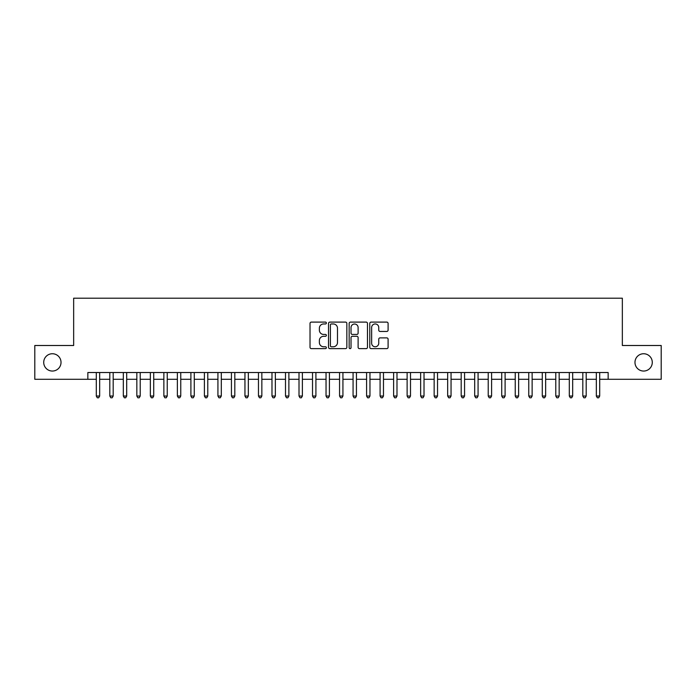 <?xml version="1.0" encoding="UTF-8"?>
<svg xmlns="http://www.w3.org/2000/svg" width="696" height="696" viewBox="0 0 696 696"><rect width="100%" height="100%" fill="white"/><g stroke="black" fill="none" stroke-linecap="round" stroke-linejoin="round"><path stroke-width="1.04" d="M326.38 323.031A0.931 0.931 0 0 0 325.45 322.1L311.356 322.1A1.322 1.322 0 0 0 310.025 323.423L310.025 347.304A1.322 1.322 0 0 0 311.356 348.626L325.45 348.626A0.931 0.931 0 0 0 326.38 347.704A0.931 0.931 0 0 0 325.45 346.773L323.623 346.773A4.246 4.246 0 0 1 319.377 342.528L319.377 340.535A4.246 4.246 0 0 1 323.623 336.29L325.45 336.29A0.931 0.931 0 0 0 326.38 335.368A0.931 0.931 0 0 0 325.45 334.437L323.623 334.437A4.246 4.246 0 0 1 319.377 330.191L319.377 328.199A4.246 4.246 0 0 1 323.623 323.953L325.45 323.953A0.931 0.931 0 0 0 326.38 323.031M634.978 362.39A8.648 8.648 0 0 0 643.635 371.046A8.648 8.648 0 0 0 652.283 362.39A8.648 8.648 0 0 0 643.635 353.742A8.648 8.648 0 0 0 634.978 362.39M43.718 362.39A8.648 8.648 0 0 0 52.365 371.046A8.648 8.648 0 0 0 61.022 362.39A8.648 8.648 0 0 0 52.365 353.742A8.648 8.648 0 0 0 43.718 362.39M386.767 331.453A1.322 1.322 0 0 0 388.098 330.121L388.098 323.423A1.322 1.322 0 0 0 386.767 322.1L371.116 322.1A1.322 1.322 0 0 0 369.785 323.423L369.785 347.304A1.322 1.322 0 0 0 371.116 348.626L386.767 348.626A1.322 1.322 0 0 0 388.098 347.304L388.098 339.213A1.322 1.322 0 0 0 386.767 337.882L380.068 337.882A1.322 1.322 0 0 0 378.746 339.213L378.746 343.224A3.55 3.55 0 0 1 375.196 346.773A3.55 3.55 0 0 1 371.647 343.224L371.647 327.503A3.55 3.55 0 0 1 375.196 323.953A3.55 3.55 0 0 1 378.746 327.503L378.746 330.121A1.322 1.322 0 0 0 380.068 331.453L386.767 331.453M87.844 379.285L34.8 379.285L34.8 345.503L73.654 345.503L73.654 298.201L622.346 298.201L622.346 345.503L661.2 345.503L661.2 379.285L608.156 379.285L608.156 372.525L87.844 372.525L87.844 379.285L96.292 379.285M346.843 323.423A1.322 1.322 0 0 0 345.512 322.1L329.861 322.1A1.322 1.322 0 0 0 328.529 323.423L328.529 347.304A1.322 1.322 0 0 0 329.861 348.626L345.512 348.626A1.322 1.322 0 0 0 346.843 347.304L346.843 323.423M350.488 322.1L366.139 322.1A1.322 1.322 0 0 1 367.471 323.423L367.471 347.304A1.322 1.322 0 0 1 366.139 348.626L359.44 348.626A1.322 1.322 0 0 1 358.118 347.304L358.118 337.621A1.322 1.322 0 0 0 356.787 336.29L352.341 336.29A1.322 1.322 0 0 0 351.019 337.621L351.019 347.704A0.931 0.931 0 0 1 350.088 348.626A0.931 0.931 0 0 1 349.157 347.704L349.157 323.423A1.322 1.322 0 0 1 350.488 322.1M99.667 379.285L109.803 379.285M113.187 379.285L123.323 379.285M126.698 379.285L136.834 379.285M140.218 379.285L150.353 379.285M153.729 379.285L163.864 379.285M167.24 379.285L177.376 379.285M180.76 379.285L190.895 379.285M194.271 379.285L204.406 379.285M207.782 379.285L217.926 379.285M221.302 379.285L231.437 379.285M234.813 379.285L244.948 379.285M248.333 379.285L258.468 379.285M261.844 379.285L271.979 379.285M275.355 379.285L285.499 379.285M288.875 379.285L299.01 379.285M302.386 379.285L312.521 379.285M315.906 379.285L326.041 379.285M329.417 379.285L339.552 379.285M342.928 379.285L353.072 379.285M356.448 379.285L366.583 379.285M369.959 379.285L380.094 379.285M383.479 379.285L393.614 379.285M396.99 379.285L407.125 379.285M410.501 379.285L420.645 379.285M424.021 379.285L434.156 379.285M437.532 379.285L447.667 379.285M451.052 379.285L461.187 379.285M464.563 379.285L474.698 379.285M478.074 379.285L488.218 379.285M491.593 379.285L501.729 379.285M505.105 379.285L515.24 379.285M518.624 379.285L528.76 379.285M532.135 379.285L542.271 379.285M545.647 379.285L555.782 379.285M559.166 379.285L569.302 379.285M572.678 379.285L582.813 379.285M586.197 379.285L596.333 379.285M599.708 379.285L608.156 379.285M331.322 323.953A0.931 0.931 0 0 0 330.391 324.884L330.391 345.842A0.931 0.931 0 0 0 331.322 346.773L333.245 346.773A4.246 4.246 0 0 0 337.49 342.528L337.49 328.199A4.246 4.246 0 0 0 333.245 323.953L331.322 323.953M358.118 327.572A3.55 3.55 0 0 0 354.569 324.023A3.55 3.55 0 0 0 351.019 327.572L351.019 333.106A1.322 1.322 0 0 0 352.341 334.437L356.787 334.437A1.322 1.322 0 0 0 358.118 333.106L358.118 327.572M99.667 372.525L99.667 396.041L96.292 396.041L96.292 372.525M99.667 396.041L98.658 397.799L97.301 397.799L96.292 396.041M113.187 372.525L113.187 396.041L109.803 396.041L109.803 372.525M113.187 396.041L112.169 397.799L110.821 397.799L109.803 396.041M126.698 372.525L126.698 396.041L123.323 396.041L123.323 372.525M126.698 396.041L125.689 397.799L124.332 397.799L123.323 396.041M140.218 372.525L140.218 396.041L136.834 396.041L136.834 372.525M140.218 396.041L139.2 397.799L137.851 397.799L136.834 396.041M153.729 372.525L153.729 396.041L150.353 396.041L150.353 372.525M153.729 396.041L152.711 397.799L151.363 397.799L150.353 396.041M167.24 372.525L167.24 396.041L163.864 396.041L163.864 372.525M167.24 396.041L166.231 397.799L164.874 397.799L163.864 396.041M180.76 372.525L180.76 396.041L177.376 396.041L177.376 372.525M180.76 396.041L179.742 397.799L178.394 397.799L177.376 396.041M194.271 372.525L194.271 396.041L190.895 396.041L190.895 372.525M194.271 396.041L193.262 397.799L191.905 397.799L190.895 396.041M207.782 372.525L207.782 396.041L204.406 396.041L204.406 372.525M207.782 396.041L206.773 397.799L205.424 397.799L204.406 396.041M221.302 372.525L221.302 396.041L217.926 396.041L217.926 372.525M221.302 396.041L220.284 397.799L218.935 397.799L217.926 396.041M234.813 372.525L234.813 396.041L231.437 396.041L231.437 372.525M234.813 396.041L233.804 397.799L232.447 397.799L231.437 396.041M248.333 372.525L248.333 396.041L244.948 396.041L244.948 372.525M248.333 396.041L247.315 397.799L245.966 397.799L244.948 396.041M261.844 372.525L261.844 396.041L258.468 396.041L258.468 372.525M261.844 396.041L260.835 397.799L259.478 397.799L258.468 396.041M275.355 372.525L275.355 396.041L271.979 396.041L271.979 372.525M275.355 396.041L274.346 397.799L272.997 397.799L271.979 396.041M288.875 372.525L288.875 396.041L285.499 396.041L285.499 372.525M288.875 396.041L287.857 397.799L286.508 397.799L285.499 396.041M302.386 372.525L302.386 396.041L299.01 396.041L299.01 372.525M302.386 396.041L301.377 397.799L300.019 397.799L299.01 396.041M315.906 372.525L315.906 396.041L312.521 396.041L312.521 372.525M315.906 396.041L314.888 397.799L313.539 397.799L312.521 396.041M329.417 372.525L329.417 396.041L326.041 396.041L326.041 372.525M329.417 396.041L328.408 397.799L327.05 397.799L326.041 396.041M342.928 372.525L342.928 396.041L339.552 396.041L339.552 372.525M342.928 396.041L341.919 397.799L340.57 397.799L339.552 396.041M356.448 372.525L356.448 396.041L353.072 396.041L353.072 372.525M356.448 396.041L355.43 397.799L354.081 397.799L353.072 396.041M369.959 372.525L369.959 396.041L366.583 396.041L366.583 372.525M369.959 396.041L368.95 397.799L367.592 397.799L366.583 396.041M383.479 372.525L383.479 396.041L380.094 396.041L380.094 372.525M383.479 396.041L382.461 397.799L381.112 397.799L380.094 396.041M396.99 372.525L396.99 396.041L393.614 396.041L393.614 372.525M396.99 396.041L395.981 397.799L394.623 397.799L393.614 396.041M410.501 372.525L410.501 396.041L407.125 396.041L407.125 372.525M410.501 396.041L409.492 397.799L408.143 397.799L407.125 396.041M424.021 372.525L424.021 396.041L420.645 396.041L420.645 372.525M424.021 396.041L423.003 397.799L421.654 397.799L420.645 396.041M437.532 372.525L437.532 396.041L434.156 396.041L434.156 372.525M437.532 396.041L436.522 397.799L435.165 397.799L434.156 396.041M451.052 372.525L451.052 396.041L447.667 396.041L447.667 372.525M451.052 396.041L450.034 397.799L448.685 397.799L447.667 396.041M464.563 372.525L464.563 396.041L461.187 396.041L461.187 372.525M464.563 396.041L463.553 397.799L462.196 397.799L461.187 396.041M478.074 372.525L478.074 396.041L474.698 396.041L474.698 372.525M478.074 396.041L477.065 397.799L475.716 397.799L474.698 396.041M491.593 372.525L491.593 396.041L488.218 396.041L488.218 372.525M491.593 396.041L490.576 397.799L489.227 397.799L488.218 396.041M505.105 372.525L505.105 396.041L501.729 396.041L501.729 372.525M505.105 396.041L504.095 397.799L502.738 397.799L501.729 396.041M518.624 372.525L518.624 396.041L515.24 396.041L515.24 372.525M518.624 396.041L517.606 397.799L516.258 397.799L515.24 396.041M532.135 372.525L532.135 396.041L528.76 396.041L528.76 372.525M532.135 396.041L531.126 397.799L529.769 397.799L528.76 396.041M545.647 372.525L545.647 396.041L542.271 396.041L542.271 372.525M545.647 396.041L544.637 397.799L543.289 397.799L542.271 396.041M559.166 372.525L559.166 396.041L555.782 396.041L555.782 372.525M559.166 396.041L558.149 397.799L556.8 397.799L555.782 396.041M572.678 372.525L572.678 396.041L569.302 396.041L569.302 372.525M572.678 396.041L571.668 397.799L570.311 397.799L569.302 396.041M586.197 372.525L586.197 396.041L582.813 396.041L582.813 372.525M586.197 396.041L585.179 397.799L583.831 397.799L582.813 396.041M599.708 372.525L599.708 396.041L596.333 396.041L596.333 372.525M599.708 396.041L598.699 397.799L597.342 397.799L596.333 396.041"/></g></svg>
